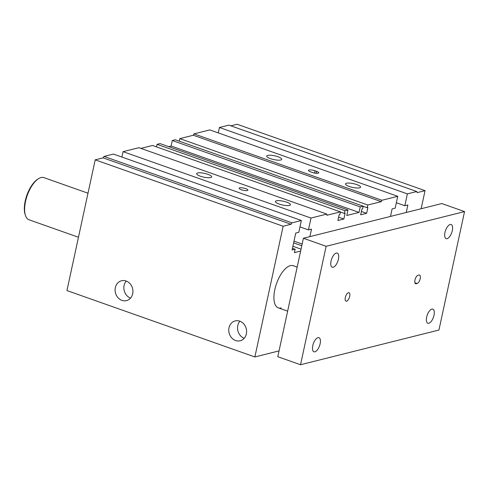 <?xml version="1.0" encoding="UTF-8"?>
<svg xmlns="http://www.w3.org/2000/svg" width="489" height="489" viewBox="0 0 489 489"><rect width="100%" height="100%" fill="white"/><g stroke="black" fill="none" stroke-linecap="round" stroke-linejoin="round"><path stroke-width="0.73" d="M279.048 350.894L254.873 356.958L66.944 290.564L95.208 159.842L103.087 157.868L104.023 156.431L113.442 154.072L301.371 220.466L298.81 232.312L295.741 233.082L292.086 250.001L295.148 249.231L294.421 252.617L300.631 251.059M406.255 212.47L407.875 204.964L404.813 205.735L407.374 193.888L416.787 191.529L417.172 192.629L425.057 190.655L421.145 208.736M381.909 200.276L381.255 201.639L193.32 135.245L193.974 133.876L381.909 200.276L397.734 196.303L395.173 208.149L392.105 208.919L390.485 216.425M381.255 201.639L367.765 205.019L179.83 138.625L193.32 135.245M168.644 146.633L171.107 146.015L172.299 140.514L360.228 206.908L363.205 206.162L362.624 208.87L361.921 209.047L360.674 214.799L366.634 213.308L367.875 207.55L367.178 207.727L367.765 205.019M360.228 206.908L359.036 212.409L346.774 215.484L347.966 209.983L160.031 143.589L157.055 144.334L156.504 146.896M140.887 148.387L152.501 145.477L340.43 211.871L339.843 214.579L339.146 214.757L337.899 220.508L343.859 219.017L345.1 213.265L344.397 213.436L344.983 210.728L347.966 209.983M340.43 211.871L326.939 215.258L326.835 214.084L138.9 147.69L123.075 151.657L121.908 157.061M309.885 236.633L311.511 229.127L308.443 229.897L311.004 218.051L326.835 214.084M254.873 356.958L283.137 226.242L291.022 224.262L291.951 222.831L301.371 220.466M281.212 307.942A22.353 9.798 -70.5 0 1 278.339 307.868A22.353 9.798 -70.5 0 1 275.588 286.53A22.353 9.798 -70.5 0 1 290.362 265.637A22.353 9.798 -70.5 0 1 293.235 265.71L297.165 267.098M397.734 196.303L209.805 129.909L193.974 133.876M280.747 160.001A7.69 1.925 -167.8 0 1 272.08 159.151A7.69 1.925 -167.8 0 1 266.713 156.07A7.69 1.925 -167.8 0 1 274.641 155.814A7.69 1.925 -167.8 0 1 281.743 159.322A7.69 1.925 -167.8 0 1 280.747 160.001M359.556 187.843A7.69 1.925 -167.8 0 1 350.888 186.994A7.69 1.925 -167.8 0 1 345.521 183.913A7.69 1.925 -167.8 0 1 353.449 183.656A7.69 1.925 -167.8 0 1 360.552 187.165A7.69 1.925 -167.8 0 1 359.556 187.843M312.202 172.434L310.686 171.902A4.468 1.119 -167.8 0 1 308.504 170.404A4.468 1.119 -167.8 0 1 315.063 170.802L316.579 171.339A4.468 1.119 -167.8 0 1 318.761 172.831A4.468 1.119 -167.8 0 1 312.202 172.434M171.107 146.015L359.036 212.409M344.983 210.728L157.055 144.334M247.336 190.533A4.468 1.119 -167.8 0 1 242.299 190.038A4.468 1.119 -167.8 0 1 239.182 188.247A4.468 1.119 -167.8 0 1 243.785 188.094A4.468 1.119 -167.8 0 1 247.917 190.135A4.468 1.119 -167.8 0 1 247.336 190.533M210.661 177.574A7.69 1.925 -167.8 0 1 202 176.725A7.69 1.925 -167.8 0 1 196.627 173.644A7.69 1.925 -167.8 0 1 204.555 173.387A7.69 1.925 -167.8 0 1 211.664 176.896A7.69 1.925 -167.8 0 1 210.661 177.574M289.47 205.417A7.69 1.925 -167.8 0 1 280.808 204.567A7.69 1.925 -167.8 0 1 275.435 201.486A7.69 1.925 -167.8 0 1 283.363 201.23A7.69 1.925 -167.8 0 1 290.472 204.738A7.69 1.925 -167.8 0 1 289.47 205.417M126.107 281.004A10.232 8.833 75.9 0 1 132.935 291.163A10.232 8.833 75.9 0 1 126.498 300.613A10.232 8.833 75.9 0 1 115.447 292.838A10.232 8.833 75.9 0 1 121.523 280.759A10.232 8.833 75.9 0 1 126.107 281.004M126.254 281.059A10.232 8.833 -104.1 0 0 130.532 298.119M239.775 321.163A10.232 8.833 75.9 0 1 246.603 331.322A10.232 8.833 75.9 0 1 240.166 340.772A10.232 8.833 75.9 0 1 229.115 332.991A10.232 8.833 75.9 0 1 235.191 320.918A10.232 8.833 75.9 0 1 239.775 321.163M239.922 321.218A10.232 8.833 -104.1 0 0 244.2 338.278M416.787 191.529L228.858 125.135L219.439 127.495L218.271 132.904M407.374 193.888L219.439 127.495M404.813 205.735L396.341 202.739M179.83 138.625L179.28 141.18M367.178 207.727L363.174 206.315M366.634 213.308L361.402 211.456M363.205 206.162L175.276 139.768L172.299 140.514M344.397 213.436L340.399 212.024M343.859 219.017L338.62 217.165M311.004 218.051L123.075 151.657M308.443 229.897L299.977 226.902M302.153 244.035L293.999 241.15M301.78 245.753L293.626 242.874M301.047 249.139L292.893 246.26M295.148 249.231L292.453 248.284M291.951 222.831L104.023 156.431M291.022 224.262L103.087 157.868M283.137 226.242L95.208 159.842M425.057 190.655L237.122 124.261L230.845 125.832M38.472 178.717L37.635 179.249A21.461 9.407 109.5 0 0 26.846 195.307A21.461 9.407 109.5 0 0 25.153 214.579L25.471 215.521A22.353 9.798 -70.5 0 1 27.237 195.447A22.353 9.798 -70.5 0 1 38.472 178.717A22.353 9.798 -70.5 0 1 43.924 177.629L87.996 193.204M78.466 237.257L29.028 219.787A22.353 9.798 -70.5 0 1 25.471 215.521M418.932 275.038A4.468 1.962 -70.5 0 1 419.507 275.05A4.468 1.962 -70.5 0 1 420.057 279.317A4.468 1.962 -70.5 0 1 417.105 283.498L416.225 283.718A4.468 1.962 -70.5 0 1 415.65 283.699A4.468 1.962 -70.5 0 1 415.1 279.433A4.468 1.962 -70.5 0 1 418.058 275.258L418.932 275.038M345.307 297.495A4.468 1.962 -70.5 0 1 348.987 292.734A4.468 1.962 -70.5 0 1 349.342 297.599A4.468 1.962 -70.5 0 1 346.004 301.163A4.468 1.962 -70.5 0 1 345.307 297.495M320.118 343.822A7.488 3.282 -70.5 0 1 313.956 351.805A7.488 3.282 -70.5 0 1 312.777 345.662A7.488 3.282 -70.5 0 1 318.944 337.679A7.488 3.282 -70.5 0 1 320.118 343.822M452.294 230.661A7.488 3.282 -70.5 0 1 446.133 238.644A7.488 3.282 -70.5 0 1 444.959 232.501A7.488 3.282 -70.5 0 1 451.121 224.518A7.488 3.282 -70.5 0 1 452.294 230.661M434.006 315.271A7.488 3.282 -70.5 0 1 427.838 323.253A7.488 3.282 -70.5 0 1 426.665 317.11A7.488 3.282 -70.5 0 1 432.826 309.127A7.488 3.282 -70.5 0 1 434.006 315.271M338.412 259.219A7.488 3.282 -70.5 0 1 332.245 267.202A7.488 3.282 -70.5 0 1 331.071 261.059A7.488 3.282 -70.5 0 1 337.233 253.076A7.488 3.282 -70.5 0 1 338.412 259.219M300.527 364.739L326.132 246.291L464.55 211.584L438.939 330.032L300.527 364.739L277.795 356.707L303.4 238.259L326.132 246.291M303.4 238.259L441.818 203.552L464.55 211.584M315.063 170.802L314.574 173.069M316.579 171.339L316.157 173.289M417.105 283.498L414.898 282.721M416.225 283.718L415.198 283.351M287.642 311.151L278.339 307.868"/></g></svg>

